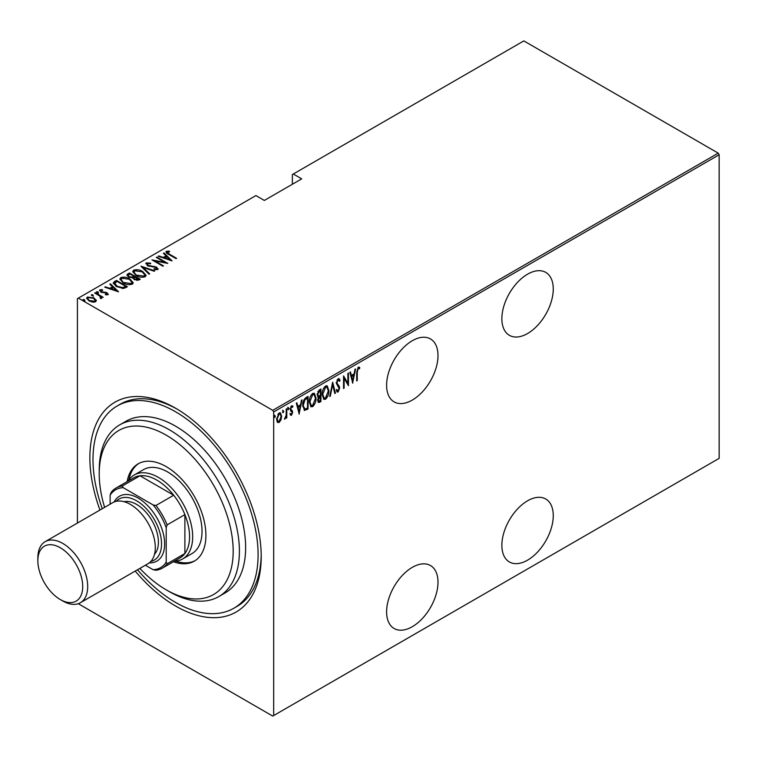 <?xml version="1.0" encoding="UTF-8"?>
<svg xmlns="http://www.w3.org/2000/svg" width="757" height="757" viewBox="0 0 757 757"><rect width="100%" height="100%" fill="white"/><g stroke="black" fill="none" stroke-linecap="round" stroke-linejoin="round"><path stroke-width="1.14" d="M99.962 510.038A121.158 69.947 60 0 1 175.539 408.174L175.539 408.174A121.158 69.947 60 0 1 175.548 408.174A121.158 69.947 60 0 1 261.212 556.556A121.158 69.947 60 0 1 175.539 606.016A121.158 69.947 60 0 1 135.21 571.081M102.271 508.704A116.748 67.401 60 0 1 117.165 405.989A116.748 67.401 60 0 1 180.535 414.827A116.748 67.401 60 0 1 252.734 517.864A116.748 67.401 60 0 1 233.913 608.202L237.036 606.404A116.748 67.401 -120 0 0 261.193 554.73M527.563 274.185A36.345 20.988 120 0 0 503.821 306.207A36.345 20.988 120 0 0 509.395 335.332A36.345 20.988 120 0 0 527.563 333.534A36.345 20.988 120 0 0 551.304 301.504A36.345 20.988 120 0 0 545.74 272.378A36.345 20.988 120 0 0 527.563 274.185M527.563 500.803A36.345 20.988 120 0 0 503.821 532.833A36.345 20.988 120 0 0 509.395 561.959A36.345 20.988 120 0 0 527.563 560.161A36.345 20.988 120 0 0 551.304 528.131A36.345 20.988 120 0 0 545.74 499.005A36.345 20.988 120 0 0 527.563 500.803M412.3 340.726A36.345 20.988 120 0 0 388.559 372.756A36.345 20.988 120 0 0 394.123 401.882A36.345 20.988 120 0 0 412.3 400.084A36.345 20.988 120 0 0 436.041 368.053A36.345 20.988 120 0 0 430.478 338.928A36.345 20.988 120 0 0 412.3 340.726M412.3 567.353A36.345 20.988 120 0 0 388.559 599.383A36.345 20.988 120 0 0 394.123 628.499A36.345 20.988 120 0 0 412.3 626.701A36.345 20.988 120 0 0 436.041 594.671A36.345 20.988 120 0 0 430.478 565.545A36.345 20.988 120 0 0 412.3 567.353M77.413 523.059L77.413 298.646L78.35 298.107L272.738 410.332L718.213 153.141L719.15 154.759L719.15 458.354L273.674 715.554L273.674 411.95L272.738 410.332M280.97 419.889L279.125 422.482L277.27 422.037L276.608 419.151L279.125 412.962L280.431 412.849L281.642 416.246L280.97 419.889L280.459 419.596M277.819 422.576L277.27 422.037M286.808 408.685L286.808 417.883L286.25 418.205L286.25 416.852L284.433 419.104L286.137 415.319L286.25 409.007L286.808 408.685M291.549 414.164L290.811 415.016L291.436 415.375L290.168 414.798L290.565 413.786L291.454 414.23L292.126 412.612L290.168 409.244L291.587 405.761L292.959 406.216L292.58 407.285L291.596 406.887L290.726 408.875L292.685 412.243L291.436 415.375L290.168 414.798M290.565 413.786L291.454 414.23M291.956 411.865L290.395 410.531M291.587 405.761L292.959 406.216L292.344 405.856L292.013 406.774M292.58 407.285L290.783 406.679M290.101 408.515L292.467 410.947L291.842 410.587L292.06 411.884L292.685 412.243M307.437 408.07L307.437 408.648L304.077 410.133L304.702 410.493L302.753 405.62C302.478 402.459 303.585 399.772 306.055 397.576L308.061 396.413L308.061 409.007L304.2 410.332M317.666 396.838L318.423 397.217L317.145 394.738L319.189 389.987L320.921 388.994L320.921 401.579L318.432 402.525L317.703 400.321L318.423 397.217L317.931 397.075M332.664 382.209L335.455 393.186L334.849 393.536L332.588 384.679L330.336 396.148L329.73 396.498L332.664 382.209M347.898 373.409L348.457 373.087L348.457 385.682L344.123 378.254L344.123 388.18L343.564 388.502L343.564 375.917L347.898 383.316L347.898 373.409M357.266 372.217L357.266 380.601L356.708 380.922L356.708 372.416L358.212 367.136L359.783 367.684L359.443 368.848L358.175 368.451L357.266 372.217L356.708 371.895M359.168 367.117L359.783 367.684L359.159 367.325L358.827 368.451L357.976 368.025L359.443 368.848M719.15 154.759L273.674 411.95M352.79 383.174L349.857 372.283L350.463 371.933L351.362 375.453L354.087 373.882L354.976 369.331L355.591 368.971L352.601 383.07M338.464 390.413L337.48 391.624L338.105 391.984L336.439 390.811L336.96 389.732L338.18 390.65L339.089 388.53L336.297 383.193L338.124 378.737L339.079 378.68L340.073 380.364L339.524 381.31L338.114 380.033L336.856 382.891L339.297 386.439L339.647 388.152L338.105 391.984L337.272 392.022M338.398 379.938L336.988 380.137M337.319 390.375L338.18 390.65M328.888 390.631C329.077 393.82 327.97 396.677 325.576 399.213L323.826 399.346L322.179 394.567C321.99 391.369 323.107 388.521 325.519 386.013L327.223 385.89L328.888 390.631L328.311 390.29M316.029 398.05C316.218 401.248 315.111 404.106 312.717 406.641L310.966 406.764L309.32 401.986C309.13 398.797 310.247 395.939 312.66 393.432L314.363 393.318L316.029 398.05L315.451 397.718M299.252 414.088L296.318 403.197L296.924 402.838L297.823 406.358L300.548 404.787L301.437 400.235L302.052 399.885L299.062 413.984M287.726 407.275L288.909 408.354L288.351 409.726L287.792 409.007L288.351 407.635L288.909 408.354L288.351 407.635M282.56 410.256L283.733 411.344L283.175 412.716L282.616 411.988L283.175 410.616L283.733 411.344L283.175 410.616M274.166 415.101L275.349 416.189L274.791 417.561L274.233 416.833L274.791 415.461L275.349 416.189L274.791 415.461M718.213 153.141L523.825 40.906L292.363 174.545L292.363 184.254M94.019 298.665L96.177 300.68L96.177 299.961L95.647 301.797L92.486 302.1L88.985 300.851L86.648 298.116L87.396 297.037L94.019 297.946L96.376 300.718M95.231 292.675L103.198 297.274L101.466 296.924L101.514 298.409L100.681 298.57L100.151 297.898L100.851 297.406L100.634 298.504L99.962 296.186L94.663 292.997L95.231 292.675L95.231 293.319M101.864 297.832L101.514 298.409M100.851 290.395L101.258 291.634L107.116 292.76L107.958 294.691L105.554 294.766L105.261 294.142L106.992 294.113L106.595 293.101L100.747 291.984L99.858 289.836L102.318 289.666L102.668 290.31L100.851 290.395L100.738 291.199M106.86 294.889L106.595 293.101M99.432 290.47L99.858 289.836L99.858 290.556L101.211 290.272M108.327 294.132L107.958 294.691M114.468 281.566L116.474 280.412L127.375 286.704L126.069 287.461L123.618 288.417L116.474 286.543L113.228 283.052L114.468 281.566L114.468 282.285L116.474 281.131L116.474 280.412M129.333 272.984L140.234 279.276L139.014 279.986L134.32 279.57L132.721 277.819L128.652 276.948L126.921 274.933L129.333 272.984L129.826 273.987M141.076 266.199L154.778 270.883L154.163 271.233L143.111 267.458L149.649 273.845L149.044 274.195L141.076 266.417M156.311 257.408L156.869 257.087L167.78 263.379L154.844 260.919L163.446 265.877L162.878 266.199L151.977 259.906L164.884 262.357L156.311 257.408M167.429 251.958L169.331 254.106L176.58 258.298L176.021 258.62L168.66 254.361C166.549 253.529 165.774 252.497 166.351 251.286L169.171 251.116L169.672 251.788L167.429 251.958L167.666 253.775M165.887 251.949L166.351 251.286L166.351 252.005L169.171 251.835M78.35 298.107L255.913 195.58L264.325 200.444L301.712 178.86L293.3 174.006M172.104 260.881L158.27 256.273L158.875 255.923L163.266 257.427L165.991 255.857L163.389 253.321L164.004 252.97L172.104 260.881M147.369 263.54L147.956 265.328L156.699 267.155L157.702 269.52L154.191 269.416L154.04 268.726L156.652 268.83L156.188 267.505L147.378 265.65L146.262 262.887L150.586 263.143L150.596 263.777L147.369 263.54L147.076 264.524M158.156 268.82L157.702 269.52M156.652 268.83L156.652 269.549L156.652 268.83M145.732 263.673L146.262 262.887L146.262 263.606L148.438 263.36M142.704 271.498L146.073 275.349L145.174 276.75C141.786 277.63 138.739 277.185 136.052 275.406L132.721 271.545L133.658 270.164C137.017 269.303 140.036 269.757 142.704 271.498L142.704 272.17M129.844 278.926L133.213 282.777L132.314 284.178C128.927 285.058 125.88 284.613 123.192 282.834L119.861 278.973L120.798 277.592C124.157 276.731 127.176 277.176 129.844 278.926L129.844 279.598M118.575 291.786L104.731 287.187L105.337 286.837L109.727 288.332L112.452 286.761L109.85 284.225L110.465 283.875L118.575 291.786M96.622 292.429L98.088 292.628L98.088 291.909L98.438 292.751L96.972 292.552L96.622 291.71L98.088 291.909L98.438 292.751M91.455 295.41L92.922 295.608L92.922 294.889L93.272 295.741L91.805 295.542L91.455 294.691L92.922 294.889L93.272 295.741M83.062 300.255L84.529 300.453L84.529 299.734L84.879 300.586L83.412 300.378L83.062 299.535L84.529 299.734L84.879 300.586M273.674 715.554L272.738 716.094L78.255 603.698M177.119 409.102A116.748 67.401 -120 0 0 120.287 404.191L117.165 405.989M169.171 251.778L169.171 251.116M158.875 256.481L158.875 255.923M163.266 257.986L163.266 257.427M163.446 258.042L165.991 256.576L165.991 255.857M163.853 253.775L164.004 252.97M164.004 253.69L171.177 260.682M164.676 257.91L169.937 259.708L166.824 256.661L164.676 258.468M169.937 260.266L169.937 259.708M156.869 257.73L156.869 257.087M164.884 262.433L166.124 263.143M154.844 261.562L154.844 260.919M153.614 260.853L154.844 261.099M164.884 262.897L164.884 262.357M150.586 263.777L150.586 263.143M147.369 264.259L147.956 266.057M147.956 265.944L147.956 265.328M149.252 266.388L149.252 265.821M154.683 266.984L154.683 266.407M156.671 267.855L156.699 267.155M156.699 267.874L158.071 269.161M155.791 269.729L156.652 269.549M141.871 267.193L143.111 267.618M149.186 274.11L143.111 268.177L143.111 267.458M143.224 272.539L146.025 275.699M132.759 271.933L133.658 270.164M133.658 270.883L136.534 270.344M134.027 272.425L135.56 275.113M141.994 277.299L144.029 276.844L144.748 275.245M136.61 275.084L144.029 276.125L144.795 274.886L142.155 271.829L134.803 270.798L133.98 272.056L136.61 275.718M144.029 276.844L144.029 276.125M133.951 276.362L135.001 276.977M138.559 279.03L139.61 279.636M126.996 275.302L127.602 273.977M127.602 274.696L129.333 273.703M132.03 277.885L133.951 277.015L133.951 276.296L129.892 273.949L129.069 274.431L128.179 275.368L129.21 276.627L132.267 277.109L133.951 276.296M128.293 275.766L128.681 276.958M136.866 280.44L138.559 279.674L138.559 278.954L134.689 277.157L133.847 278.046L134.86 279.238L138.559 278.954M133.97 278.434L134.311 279.57M137.793 280.118L137.793 279.399M134.86 279.853L134.86 279.238M132.267 277.828L132.267 277.109M129.21 277.242L129.21 276.627M130.365 279.967L133.166 283.118M119.899 279.361L120.798 277.592M120.798 278.311L123.675 277.772M121.167 279.853L122.7 282.541M129.135 284.717L131.16 284.263L131.888 282.664M123.751 282.512L131.16 283.544L131.936 282.304L129.286 279.248L121.934 278.216L121.12 279.484L123.751 283.137M131.16 284.263L131.16 283.544M116.474 281.131L116.966 281.415M125.7 286.449L126.75 287.064M113.276 283.44L114.468 282.285M121.924 288.436L125.236 287.367L125.7 286.383L117.032 281.377L114.562 283.544L115.935 286.212M122.927 288.351L122.927 287.632L125.7 286.383M117.042 286.856L117.042 286.222L122.927 287.632M114.686 283.052L117.042 286.222M105.337 287.395L105.337 286.837M109.727 288.89L109.727 288.332M109.907 288.956L112.452 287.48L112.452 286.761M110.314 284.679L110.465 283.875M110.465 284.594L117.638 291.596M111.137 288.814L116.398 290.612L113.285 287.575L111.137 289.373M116.398 291.171L116.398 290.612M106.992 294.833L106.595 293.82L106.992 294.833M102.318 290.262L102.318 289.666M100.851 291.114L101.258 292.363M101.258 292.249L101.258 291.634M102.186 292.562L102.186 291.984M103.737 292.713L103.737 292.032M105.668 292.77L105.668 292.174M106.983 293.404L107.116 292.76M107.116 293.479L108.223 294.473M98.088 292.628L98.438 293.47M99.574 295.902L101.466 296.99M101.769 298.173L101.466 296.924M92.922 295.608L93.272 296.46M86.705 298.495L87.396 297.037M87.396 297.756L89.184 297.321M94.019 298.627L94.019 297.946M87.859 298.864L88.768 300.728M93.877 302.213L95.155 300.728M89.534 300.529L94.663 301.229L95.221 300.387L93.452 298.267L88.38 297.596L87.793 298.485L89.534 301.154M94.663 301.948L94.663 301.229M84.529 300.453L84.879 301.305M356.708 380.269L357.266 380.601M358.818 368.489L358.175 368.451M349.999 372.198L351.362 375.453M353.907 373.977L353.661 375.254M352.582 380.714L352.327 382.001M353.793 375.34L353.169 374.98L351.021 376.22L352.724 380.79L353.793 375.34L351.645 376.579L352.724 380.79M351.021 376.22L351.645 376.579M347.832 383.279L347.832 384.849M343.564 377.932L344.123 378.254M343.564 387.858L344.123 388.18M343.564 376.361L347.898 383.316M338.757 378.576L340.073 380.364M339.448 380.005L339.164 380.497M338.105 379.654L337.49 379.673M336.326 382.588L336.856 382.891M336.231 382.531L337.083 383.998M336.458 383.638L339.297 386.439M338.672 386.079L339.647 388.152M337.48 391.624L336.979 391.757M336.335 389.372L337.556 390.29M332.361 383.108L334.831 392.826L335.455 393.186M332.105 384.395L332.588 384.679M329.853 395.864L330.336 396.148M326.901 396.479L324.952 398.854L325.576 399.213M324.952 398.854L323.523 399.119M326.91 385.758L328.254 389.723M326.655 387.064L324.923 386.931L323.599 388.294M322.189 395.126L323.759 397.775M322.737 394.246L324.062 397.993L325.548 397.936L328.33 390.953L326.986 387.196L325.548 387.291L322.737 394.246L322.189 393.924M324.923 386.931L325.548 387.291M320.296 389.353L320.296 390.565M320.296 395.324L320.296 396.536M320.296 400.652L320.921 401.579M320.296 401.219L319.075 401.929L319.7 402.289M319.075 401.929L318.148 402.251M317.079 394.056L318.186 395.674M317.174 394.113L318.811 396.034L318.006 395.684M318.811 396.034L320.362 395.286L320.362 390.603L319.738 390.243L317.808 391.653M317.637 399.611L318.971 400.69M317.732 399.668L319.596 401.049L318.423 400.907M319.596 401.049L320.362 400.614L320.362 396.573L319.738 396.214L318.394 397.198M319.359 396.431L319.984 396.791L318.262 399.97M318.915 390.726L319.53 391.085L317.703 394.416M320.362 390.603L319.53 391.085M314.041 403.907L312.092 406.282L312.717 406.641M312.092 406.282L310.663 406.547M314.051 393.176L315.395 397.141M313.795 394.482L312.064 394.35L310.739 395.722M309.329 402.554L310.9 405.203M309.878 401.664L311.203 405.421L312.688 405.364L315.47 398.381L314.117 394.615L312.688 394.709L309.878 401.664L309.329 401.352M312.064 394.35L312.688 394.709M307.437 396.772L307.437 397.993M307.437 408.648L308.061 409.007M306.131 409.405L306.755 409.764M302.762 406.291L304.163 408.723M302.762 404.986L305.033 409.111L307.503 408.032L307.503 398.031L306.131 398.106L303.737 400.264M303.841 408.6L305.033 409.111M304.257 399.507L304.882 399.866L303.311 405.298M307.503 398.031L304.882 399.866M296.46 403.112L297.823 406.358M300.368 404.891L300.122 406.168M299.043 411.619L298.788 412.906M300.255 406.244L299.64 405.884L297.482 407.124L299.185 411.704L300.255 406.244L298.107 407.484L299.185 411.704M297.482 407.124L298.107 407.484M289.94 413.417L290.83 413.871M291.341 411.505L290.641 410.956L291.341 411.505M291.956 406.925L290.972 406.528L291.956 406.925M290.205 408.572L290.726 408.875M290.272 409.291L291.842 410.587M288.285 407.995L287.726 409.367M286.193 414.779L286.193 416.814M286.25 417.561L286.808 417.883M285.077 417.911L284.575 418.583M284.509 418.82L284.992 419.094M283.118 410.985L282.56 412.357M279.74 420.816L278.5 422.122L279.125 422.482M278.5 422.122L277.526 422.34M280.118 412.726L281.017 415.631M281.046 415.905L281.642 416.246M279.853 413.909L277.857 414.287M276.617 419.416L277.819 421.166M277.166 418.82L278.122 421.412L279.125 421.356L281.084 416.558L280.185 414.022L279.125 414.088L277.166 418.82L276.627 418.507M278.5 413.729L279.125 414.088M274.725 415.83L274.166 417.202M139.856 568.393A94.72 54.684 -120 0 0 162.14 587.347A94.72 54.684 -120 0 0 166.199 589.835A94.72 54.684 -120 0 0 233.147 553.49A94.72 54.684 -120 0 0 170.249 437.631A94.72 54.684 -120 0 0 99.224 473.825A94.72 54.684 -120 0 0 104.617 507.351M99.224 473.825L99.224 470.229A99.129 57.229 60 0 1 119.748 424.847A99.129 57.229 60 0 1 173.552 432.351A99.129 57.229 60 0 1 234.85 519.841A99.129 57.229 60 0 1 218.877 596.544A99.129 57.229 60 0 1 169.313 591.633L166.199 589.835M182.636 558.959L191.985 553.566A48.457 27.981 -120 0 0 199.801 516.066A48.457 27.981 -120 0 0 169.833 473.295A48.457 27.981 -120 0 0 143.527 469.624L134.178 475.018A48.457 27.981 60 0 1 158.412 477.421A48.457 27.981 60 0 1 190.064 520.125A48.457 27.981 60 0 1 182.636 558.959A48.457 27.981 60 0 1 174.318 561.221M173.391 561.751A56.169 32.428 -120 0 0 194.284 561.136A56.169 32.428 -120 0 0 203.34 517.674A56.169 32.428 -120 0 0 168.603 468.1A56.169 32.428 -120 0 0 138.115 463.842A56.169 32.428 -120 0 0 127.138 481.632M138.9 463.416A56.169 32.428 -120 0 0 128.851 479.91M233.913 608.202A116.748 67.401 60 0 1 170.543 599.364A116.748 67.401 60 0 1 137.519 569.747M218.877 596.544L225.103 592.939A99.129 57.229 -120 0 0 241.086 516.246A99.129 57.229 -120 0 0 179.787 428.755A99.129 57.229 -120 0 0 125.984 421.252L119.748 424.847M175.738 561.126A56.169 32.428 -120 0 0 195.051 560.672M162.225 568.204A46.262 26.703 60 0 1 155.942 570.239L153.113 569.69A44.937 25.946 -120 0 0 166.199 562.129L167.136 563.785A46.262 26.703 60 0 1 162.225 568.204L179.977 557.947A46.262 26.703 -120 0 0 184.888 553.528A46.262 26.703 -120 0 0 184.888 514.618A46.262 26.703 -120 0 0 173.703 495.239A46.262 26.703 -120 0 0 156.85 480.118A46.262 26.703 -120 0 0 140.007 475.784A46.262 26.703 -120 0 0 133.724 477.828L115.963 488.076A46.262 26.703 60 0 1 122.246 486.041L123.211 487.669A44.937 25.946 -120 0 0 110.125 495.229L110.125 504.171M166.199 562.129L166.199 527.601A44.937 25.946 -120 0 0 153.113 504.938L155.942 505.496L173.703 495.239L140.007 475.784L122.246 486.041M128.056 481.102A48.457 27.981 60 0 1 134.178 475.018M167.136 563.785L184.888 553.528L184.888 514.618L167.136 524.875L166.199 527.601M145.372 565.214L153.113 569.69M153.113 504.938L123.211 487.669M110.125 495.229L111.061 492.495A46.262 26.703 60 0 1 115.963 488.076M155.942 505.496A46.262 26.703 60 0 1 167.136 524.875M65.178 601.749A31.718 18.31 -120 0 0 82.172 580.628A31.718 18.31 -120 0 0 55.384 545.542A31.718 18.31 -120 0 0 37.85 560.691A31.718 18.31 -120 0 0 60.276 599.544A31.718 18.31 -120 0 0 65.178 601.749M37.85 560.691L37.85 557.814A35.248 20.344 60 0 1 45.146 541.681A35.248 20.344 60 0 1 57.333 540.981A35.248 20.344 60 0 1 84.614 570.948A35.248 20.344 60 0 1 80.393 602.723A35.248 20.344 60 0 1 68.206 603.424A35.248 20.344 60 0 1 62.774 600.982L60.276 599.544M150.832 561.42A35.248 20.344 -120 0 0 159.424 531.177A35.248 20.344 -120 0 0 131.169 498.352A35.248 20.344 -120 0 0 116.143 501.333M114.127 501.976A37.443 21.622 60 0 1 132.38 495.504A37.443 21.622 60 0 1 163.238 533.354A37.443 21.622 60 0 1 149.271 562.848M124.148 501.721A30.838 17.808 60 0 1 131.841 502.26A30.838 17.808 60 0 1 154.702 525.992A30.838 17.808 60 0 1 154.504 554.294M45.146 541.681L112.746 502.657A35.248 20.344 60 0 1 124.933 501.957A35.248 20.344 60 0 1 152.214 531.925A35.248 20.344 60 0 1 147.994 563.7L80.393 602.723M169.331 254.749L169.331 254.106M152.148 266.786L152.148 266.152M133.573 277.223L133.573 276.504M125.236 287.367L125.236 286.648M337.622 384.972L338.247 385.332M306.131 398.106L306.746 398.466M133.98 272.056L133.98 272.775M144.795 274.886L144.795 275.605M133.847 278.046L133.847 278.765M128.179 275.368L128.179 276.087M121.12 279.484L121.12 280.204M131.936 282.304L131.936 283.023M107.182 293.82L107.182 294.539M87.793 298.485L87.793 299.204M95.221 300.387L95.221 301.106M359.007 368.555L358.383 368.195M324.062 397.993L323.438 397.633M326.986 387.196L326.362 386.836M311.203 405.421L310.578 405.061M314.117 394.615L313.502 394.255M290.972 414.221L290.347 413.861M292.174 406.869L291.549 406.509M291.303 410.02L290.679 409.66M278.122 421.412L277.497 421.053M280.185 414.022L279.56 413.663"/></g></svg>
